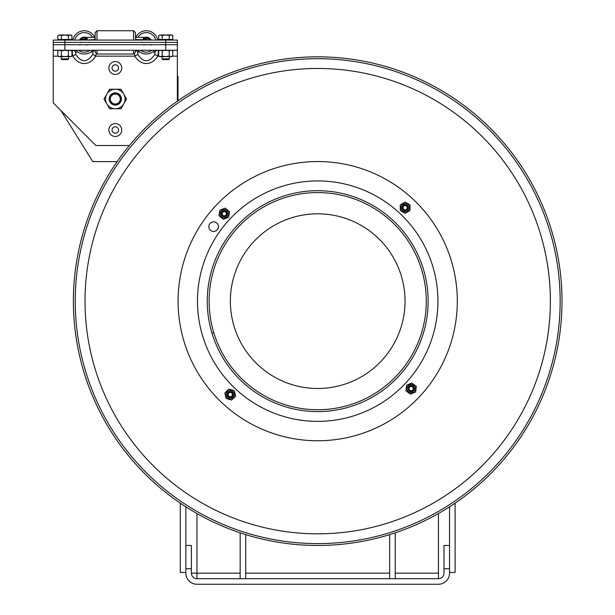 <?xml version="1.0" encoding="UTF-8"?>
<svg xmlns="http://www.w3.org/2000/svg" width="615" height="615" viewBox="0 0 615 615"><rect width="100%" height="100%" fill="white"/><g stroke="black" fill="none" stroke-linecap="round" stroke-linejoin="round"><path stroke-width="0.92" d="M185.845 568.737L191.396 568.737L191.396 545.467L185.845 545.467L185.845 573.142A11.108 11.108 0 0 0 196.954 584.25L438.449 584.25A11.108 11.108 0 0 0 449.55 573.142L449.55 545.467L443.999 545.467L443.999 573.142A5.55 5.55 0 0 1 438.449 578.7L438.449 513.548M191.396 568.737L191.396 573.142A5.55 5.55 0 0 0 196.954 578.7L196.954 573.142L191.396 573.142M185.845 545.467L185.845 506.837L185.845 545.467M449.55 506.837L449.55 545.467L449.55 506.837M438.449 578.7L196.954 578.7M245.723 578.7L245.723 534.627M240.157 532.836L240.157 578.7M395.237 578.7L395.237 532.836M389.672 534.627L389.672 578.7M185.845 572.457L180.295 572.457L180.295 503.17M449.55 572.457L455.108 572.457L455.108 503.17M60.839 110.454L92.796 161.599L116.443 161.599A7.757 7.757 0 0 1 117.142 161.637M178.035 100.691A7.757 7.757 0 0 1 177.996 99.891L177.996 76.398L177.351 75.991M129.358 145.532L95.909 145.532L53.251 102.874L53.251 50.261L177.351 50.261L177.351 44.703L53.251 44.703L53.251 50.261M177.351 101.175L177.351 42.381L53.251 42.381L53.251 44.703L177.351 44.703M134.462 53.812L134.839 56.157L137.76 54.358L137.76 52.337A3.875 3.298 90 0 0 135.461 50.338M152.989 51.921L154.888 52.337A3.875 3.298 90 0 1 157.809 50.261C158.447 50.645 158.447 52.613 157.809 56.157L154.888 54.358C149.176 62.83 143.472 62.83 137.76 54.358M137.76 52.337L139.659 51.921M154.888 52.337L154.888 54.358M158.816 56.157L157.809 56.157A21.563 15.252 90 0 1 134.839 56.157L95.756 56.157L96.14 53.812M95.756 56.157L92.834 54.358C87.13 62.83 81.418 62.83 75.714 54.358L72.793 56.157A21.563 15.252 90 0 0 95.756 56.157M75.714 54.358L75.714 52.337A3.875 3.298 90 0 0 72.793 50.261C72.147 50.638 72.147 52.606 72.793 56.157L71.786 56.157M90.935 51.921L92.834 52.337A3.875 3.298 90 0 1 95.133 50.338M75.714 52.337L77.613 51.921M92.834 52.337L92.834 54.358M115.297 104.112A5.112 5.112 0 0 1 110.185 98.992A5.112 5.112 0 0 1 115.297 93.88A5.112 5.112 0 0 1 120.417 98.992A5.112 5.112 0 0 1 115.297 104.112M115.297 105.104A6.104 6.104 0 0 0 120.586 95.94A6.104 6.104 0 0 0 110.008 95.94A6.104 6.104 0 0 0 115.297 105.104M106.833 94.11A9.771 9.771 0 0 0 115.297 108.763A9.771 9.771 0 0 0 123.761 94.11A9.771 9.771 0 0 0 106.833 94.11L109.654 89.221L120.94 89.221L126.582 98.992L120.94 108.763L109.654 108.763L104.012 98.992L106.833 94.11M135.461 37.123L135.461 32.61L135.461 37.123L135.461 32.61L133.601 30.75L133.601 40.067M133.601 50.261L133.601 54.02L135.461 52.16L135.461 50.261M95.133 40.067L95.133 32.61L95.133 40.067M95.133 50.261L95.133 52.16L96.993 54.02L96.993 50.261M150.99 39.967A5.258 5.258 0 0 0 143.849 37.746M144.802 53.92A11.631 11.631 0 0 1 137.768 50.261A11.631 11.631 0 0 0 154.88 50.261A11.631 11.631 0 0 1 144.802 53.92M135.461 38.207A11.631 11.631 0 0 1 135.777 37.477A11.631 11.631 0 0 0 135.461 38.207M135.869 37.284A11.631 11.631 0 0 1 157.724 40.067A11.631 11.631 0 0 0 135.869 37.284M86.746 37.746A5.258 5.258 0 0 0 79.604 39.967M89.406 52.829A11.631 11.631 0 0 1 75.714 50.261A11.631 11.631 0 0 0 92.834 50.261A11.631 11.631 0 0 1 89.406 52.829M72.87 40.067A11.631 11.631 0 0 1 94.733 37.284A11.631 11.631 0 0 0 72.87 40.067M94.825 37.477A11.631 11.631 0 0 1 95.133 38.207A11.631 11.631 0 0 0 94.825 37.477M71.94 56.073L70.994 56.618L58.779 56.618L57.833 56.073L59.593 56.618L61.362 56.073L64.883 56.618L68.411 56.073L70.172 56.618L71.94 56.073L71.94 50.807L70.172 50.261L68.411 50.807L64.883 50.261L61.362 50.807L59.593 50.261L57.833 50.807L57.833 56.073M68.411 50.807L68.411 56.073M61.362 50.807L61.362 56.073M172.761 56.073L171.823 56.618L159.608 56.618L158.662 56.073L160.423 56.618L162.191 56.073L165.712 56.618L169.24 56.073L171.001 56.618L172.761 56.073L172.761 50.807L171.001 50.261L169.24 50.807L165.712 50.261L162.191 50.807L160.423 50.261L158.662 50.807L158.662 56.073M169.24 50.807L169.24 56.073M162.191 50.807L162.191 56.073M165.712 40.067L165.712 42.381L177.351 42.381L177.351 40.067L53.251 40.067L53.251 42.381L165.712 42.381L165.712 50.261M94.825 40.067L94.825 37.284L87.307 37.284L86.846 39.137L87.307 37.284M79.189 40.067L80.365 39.637L79.189 40.067L80.634 38.806L80.965 39.137A4.636 4.636 0 0 1 84.985 37.799L85.055 37.338A5.104 5.104 0 0 0 80.634 38.806M80.365 39.637L80.965 39.137L84.985 39.137L84.985 40.067M86.846 39.137A0.93 0.93 0 0 1 86.7 39.637L86.846 39.137L84.985 39.137L84.985 37.799L86.3 38.384L86.846 37.746M86.607 37.846L85.055 37.338M86.7 39.637L87.307 38.806M85.916 40.067L94.825 39.637M144.686 40.067L143.51 39.637L144.686 40.067L143.287 38.806L143.51 39.637L135.777 39.637L135.777 40.067M151.405 40.067L149.968 38.806L143.756 39.137L143.756 37.746L144.302 38.384L143.864 37.915L145.547 37.338L145.617 37.799A4.636 4.636 0 0 1 149.637 39.137L151.405 40.067L150.229 39.637M145.617 40.067L145.617 37.799L144.302 38.384L143.864 37.915L145.547 37.338A5.104 5.104 0 0 1 149.968 38.806M143.287 37.338L135.777 37.284L135.777 39.637M143.756 39.137A0.93 0.93 0 0 0 143.902 39.637M162.053 58.863L162.798 59.609L168.625 59.609L169.379 58.863L162.053 58.863L162.053 56.618M169.379 56.618L169.379 58.863L168.625 59.609M171.001 35.001L169.24 35.539L165.712 35.001L171.823 35.001L172.761 35.539L171.001 35.001M162.191 35.539L160.423 35.001L165.712 35.001L162.191 35.539L162.191 39.452L158.662 39.452L158.662 35.539L160.423 35.001L158.662 35.539M169.24 35.539L169.24 39.452L172.761 39.452L172.761 35.539M169.24 39.452L162.191 39.452M171.147 39.452L171.147 40.067M68.549 56.618L68.549 58.863L61.223 58.863L61.223 56.618M61.223 58.863L61.969 59.609L67.796 59.609L68.549 58.863M70.172 35.001L68.411 35.539L64.883 35.001L70.994 35.001L71.94 35.539L70.172 35.001M61.362 35.539L59.593 35.001L64.883 35.001L61.362 35.539L61.362 39.452L57.833 39.452L57.833 35.539L59.593 35.001L57.833 35.539M68.411 35.539L68.411 39.452L71.94 39.452L71.94 35.539M68.411 39.452L61.362 39.452M70.318 39.452L70.318 40.067M115.297 94.01A4.982 4.982 0 0 1 119.618 101.483A4.982 4.982 0 0 1 110.984 101.483A4.982 4.982 0 0 1 115.297 94.01M494.721 466.831A242.456 242.456 0 0 1 85.708 371.621A242.456 242.456 0 0 1 372.667 65.013A242.456 242.456 0 0 1 494.721 466.831M496.074 468.1A244.316 244.316 0 0 1 83.932 372.16A244.316 244.316 0 0 1 373.09 63.199A244.316 244.316 0 0 1 496.074 468.1M409.667 390.141A2.122 2.122 0 0 1 410.543 386.566A2.122 2.122 0 0 1 413.195 389.103A2.122 2.122 0 0 1 409.667 390.141M403.694 209.261A2.122 2.122 0 0 1 404.539 205.687A2.122 2.122 0 0 1 407.215 208.208A2.122 2.122 0 0 1 403.694 209.261M228.749 396.091A2.122 2.122 0 0 1 229.703 392.539A2.122 2.122 0 0 1 232.301 395.145A2.122 2.122 0 0 1 228.749 396.091M222.814 215.258A2.122 2.122 0 0 1 223.645 211.675A2.122 2.122 0 0 1 226.328 214.189A2.122 2.122 0 0 1 222.814 215.258M405.147 203.565A4.151 4.151 0 0 0 401.549 209.792A4.151 4.151 0 0 0 408.744 209.792A4.151 4.151 0 0 0 405.147 203.565M400.265 204.895L405.147 202.074L410.036 204.895L410.036 210.538L405.147 213.359L400.265 210.538L400.265 204.895M407.676 207.716A2.522 2.522 0 0 1 405.147 210.245A2.522 2.522 0 0 1 402.625 207.716A2.522 2.522 0 0 1 405.147 205.195A2.522 2.522 0 0 1 407.676 207.716M408.199 207.716A3.052 3.052 0 0 0 403.625 205.072A3.052 3.052 0 0 0 403.625 210.361A3.052 3.052 0 0 0 408.199 207.716M224.929 209.607A4.151 4.151 0 0 0 220.378 215.173A4.151 4.151 0 0 0 227.481 216.334A4.151 4.151 0 0 0 224.929 209.607M219.893 210.138L225.175 208.139L229.541 211.706L228.634 217.272L223.353 219.271L218.986 215.704L219.893 210.138M226.758 214.112A2.522 2.522 0 0 1 223.86 216.196A2.522 2.522 0 0 1 221.769 213.297A2.522 2.522 0 0 1 224.667 211.214A2.522 2.522 0 0 1 226.758 214.112M227.273 214.197A3.052 3.052 0 0 0 223.184 210.853A3.052 3.052 0 0 0 222.33 216.073A3.052 3.052 0 0 0 227.273 214.197M229.257 390.556A4.151 4.151 0 0 0 227.258 397.467A4.151 4.151 0 0 0 234.238 395.745A4.151 4.151 0 0 0 229.257 390.556M224.829 393.023L228.895 389.111L234.315 390.679L235.668 396.152L231.601 400.065L226.182 398.505L224.829 393.023M232.701 393.984A2.522 2.522 0 0 1 230.856 397.044A2.522 2.522 0 0 1 227.796 395.199A2.522 2.522 0 0 1 229.641 392.139A2.522 2.522 0 0 1 232.701 393.984M233.216 393.854A3.052 3.052 0 0 0 228.134 392.385A3.052 3.052 0 0 0 229.403 397.521A3.052 3.052 0 0 0 233.216 393.854M407.799 386.128A4.151 4.151 0 0 0 410.659 392.731A4.151 4.151 0 0 0 414.948 386.958A4.151 4.151 0 0 0 407.799 386.128M405.954 390.84L406.607 385.236L411.781 382.999L416.317 386.366L415.663 391.97L410.482 394.207L405.954 390.84M412.642 386.574A2.522 2.522 0 0 1 413.165 390.11A2.522 2.522 0 0 1 409.628 390.633A2.522 2.522 0 0 1 409.106 387.096A2.522 2.522 0 0 1 412.642 386.574M412.957 386.151A3.052 3.052 0 0 0 408.099 388.25A3.052 3.052 0 0 0 412.35 391.409A3.052 3.052 0 0 0 412.957 386.151M243.502 380.431A108.586 108.586 0 0 0 423.458 325.773A108.586 108.586 0 0 0 286.144 197.254A108.586 108.586 0 0 0 243.502 380.431M222.299 403.086A139.613 139.613 0 0 0 453.67 332.807A139.613 139.613 0 0 0 277.127 167.572A139.613 139.613 0 0 0 222.299 403.086M210.138 223.36A4.812 4.812 0 0 1 216.934 223.137A4.812 4.812 0 0 1 217.157 229.933A4.812 4.812 0 0 1 210.361 230.156A4.812 4.812 0 0 1 210.138 223.36M213.774 332.615A108.586 108.586 0 0 1 213.766 332.592L211.983 333.138A110.446 110.446 0 0 1 342.855 193.61A110.446 110.446 0 0 1 398.259 376.703A110.446 110.446 0 0 1 211.99 333.153L213.774 332.615M443.999 568.737L449.55 568.737M196.954 513.548L196.954 573.142L240.157 573.142M245.723 573.142L389.672 573.142M395.237 573.142L438.449 573.142M115.297 133.255A3.236 3.236 0 0 1 112.061 130.019A3.236 3.236 0 0 1 115.297 126.782A3.236 3.236 0 0 1 118.534 130.019A3.236 3.236 0 0 1 115.297 133.255M115.297 136.453A6.434 6.434 0 0 0 120.871 126.798A6.434 6.434 0 0 0 109.724 126.798A6.434 6.434 0 0 0 115.297 136.453M57.987 56.157L53.251 56.157M177.351 56.157L172.615 56.157M115.297 74.407A6.434 6.434 0 0 0 120.871 64.752A6.434 6.434 0 0 0 109.724 64.752A6.434 6.434 0 0 0 115.297 74.407M115.297 71.202A3.236 3.236 0 0 1 112.061 67.973A3.236 3.236 0 0 1 115.297 64.736A3.236 3.236 0 0 1 118.534 67.973A3.236 3.236 0 0 1 115.297 71.202M64.883 50.261L64.883 40.067M96.993 40.067L96.993 30.75L95.133 32.61L96.993 30.75L133.601 30.75L135.461 32.61M145.04 52.075A9.771 9.771 0 0 0 152.105 50.261A9.771 9.771 0 0 1 140.543 50.261A9.771 9.771 0 0 0 145.04 52.075M155.818 40.067A9.771 9.771 0 0 0 137.991 37.284A9.771 9.771 0 0 1 155.818 40.067M88.583 51.153A9.771 9.771 0 0 0 90.051 50.261A9.771 9.771 0 0 1 78.497 50.261A9.771 9.771 0 0 0 88.583 51.153M92.611 37.284A9.771 9.771 0 0 0 74.784 40.067A9.771 9.771 0 0 1 92.611 37.284M143.756 37.746L143.287 37.284L143.287 38.806M487.58 460.151A232.685 232.685 0 0 1 95.064 368.777A232.685 232.685 0 0 1 370.453 74.53A232.685 232.685 0 0 1 487.58 460.151M258.016 364.918A87.338 87.338 0 0 0 402.763 320.953A87.338 87.338 0 0 0 292.317 217.587A87.338 87.338 0 0 0 258.016 364.918M235.553 388.926A120.217 120.217 0 0 0 434.79 328.41A120.217 120.217 0 0 0 282.762 186.122A120.217 120.217 0 0 0 235.553 388.926M88.645 42.504L88.191 42.381L88.76 42.189M81.272 42.604L80.673 42.381L81.242 42.189M86.7 45.133L85.916 44.703M79.973 45.133L79.189 44.703M150.621 45.133L151.405 44.703M143.902 45.133L144.686 44.703M135.461 52.16L133.601 54.02L96.993 54.02L95.133 52.16M58.779 50.261L57.833 50.807M70.994 50.261L71.94 50.807M159.608 50.261L158.662 50.807M171.823 50.261L172.761 50.807M141.804 42.166L142.403 42.381M86.73 37.915L85.985 37.577M86.5 37.922L86.892 37.615M144.102 37.922L143.702 37.615M160.277 39.452L160.277 40.067M59.447 39.452L59.447 40.067"/></g></svg>
